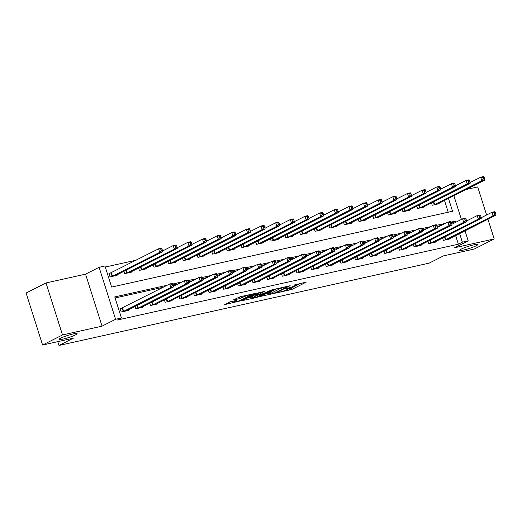 <?xml version="1.0" encoding="UTF-8"?>
<svg xmlns="http://www.w3.org/2000/svg" width="522" height="522" viewBox="0 0 522 522"><rect width="100%" height="100%" fill="white"/><g stroke="black" fill="none" stroke-linecap="round" stroke-linejoin="round"><path stroke-width="0.78" d="M277.476 292.712L291.883 289.436L306.199 282.128L293.86 285.09A4.665 0.561 162.4 0 1 295.804 284.947A4.665 0.561 162.4 0 1 295.041 285.541L293.866 286.134A4.665 0.561 162.4 0 1 287.681 288.222L284.751 289.025L286.591 288.77A4.665 0.561 162.4 0 1 288.535 288.627A4.665 0.561 162.4 0 1 287.766 289.221L286.591 289.814A4.665 0.561 162.4 0 1 280.412 291.902L277.476 292.712M75.573 334.87A9.507 1.142 162.4 0 0 77.139 333.662A9.507 1.142 162.4 0 0 70.574 334.602A9.507 1.142 162.4 0 0 60.578 338.204A9.507 1.142 162.4 0 0 59.019 339.411A9.507 1.142 162.4 0 0 65.576 338.471A9.507 1.142 162.4 0 0 75.573 334.87M476.214 245.764A9.507 1.142 162.4 0 0 477.78 244.557A9.507 1.142 162.4 0 0 471.222 245.503A9.507 1.142 162.4 0 0 461.22 249.105A9.507 1.142 162.4 0 0 459.66 250.306A9.507 1.142 162.4 0 0 466.218 249.366A9.507 1.142 162.4 0 0 476.214 245.764M230.098 301.84L224.584 304.626L240.081 300.959L254.397 293.645L240.224 296.711L233.282 299.961L239.696 298.623L243.989 296.777A3.902 0.47 162.4 0 1 248.094 295.302A3.902 0.47 162.4 0 1 250.788 294.91A3.902 0.47 162.4 0 1 250.142 295.406L240.877 300.098A3.902 0.47 162.4 0 1 236.773 301.579A3.902 0.47 162.4 0 1 234.084 301.964A3.902 0.47 162.4 0 1 234.724 301.468L236.512 300.502L235.905 300.548L230.098 301.84M42.595 345.029L26.1 293.031L46.014 282.944L62.509 334.948L42.595 345.029L73.348 338.191L59.006 345.453L429.195 263.127L443.53 255.865L474.283 249.027L494.197 238.939L454.662 247.735L468.208 240.877L462.348 242.175L458.362 244.198L117.463 320.012L121.45 317.996L115.59 319.294L99.095 267.297L104.955 265.992L111.643 287.074L452.541 211.26L448.47 198.432M62.509 334.948L102.051 326.152L115.59 319.294M259.976 296.535L275.844 293.005L290.16 285.697L274.05 289.41L259.976 296.535M256.034 297.631L241.856 300.698L256.171 293.384L264.517 291.4L258.331 294.656L262.788 293.755L272.438 289.606L257.966 296.985L256.034 297.631L255.904 297.22M494.197 238.939L487.946 219.227M486.602 214.992L477.702 186.941L466.048 189.532M458.362 244.198L455.634 235.585M452.019 224.192L451.647 223.122M441.429 225.393L437.005 226.378M426.787 228.649L422.357 229.634M412.145 231.905L407.715 232.89M397.503 235.161L393.073 236.146M382.861 238.417L378.43 239.402M368.212 241.673L363.788 242.658M353.57 244.935L349.14 245.921M338.928 248.191L334.498 249.177M324.286 251.447L319.855 252.433M309.644 254.703L305.213 255.689M294.995 257.959L290.571 258.945M280.353 261.215L275.923 262.201M265.711 264.471L261.281 265.457M251.069 267.727L246.638 268.713M236.427 270.983L231.996 271.969M221.778 274.239L217.354 275.224M207.136 277.502L202.706 278.487M192.494 280.758L188.064 281.743M177.852 284.014L173.421 284.999M163.21 287.27L115.094 297.971M450.232 238.319L450.388 238.822L443.361 240.388L442.61 238.019M435.589 241.575L435.746 242.077L428.719 243.643L427.968 241.275M420.941 244.831L421.104 245.333L414.077 246.899L413.326 244.531M406.299 248.094L406.462 248.589L399.428 250.155L398.678 247.793M391.657 251.35L391.813 251.845L384.786 253.411L384.035 251.049M377.014 254.605L377.171 255.108L370.144 256.667L369.393 254.305M362.372 257.861L362.529 258.364L355.502 259.923L354.751 257.561M347.724 261.117L347.887 261.62L340.859 263.179L340.109 260.817M333.082 264.373L333.245 264.876L326.211 266.435L325.46 264.073M318.44 267.629L318.596 268.132L311.569 269.698L310.818 267.329M303.797 270.885L303.954 271.388L296.927 272.954L296.176 270.585M289.155 274.141L289.312 274.644L282.285 276.21L281.534 273.841M274.507 277.397L274.67 277.9L267.642 279.466L266.892 277.104M259.865 280.66L260.028 281.156L252.994 282.722L252.243 280.36M245.223 283.916L245.379 284.418L238.352 285.978L237.601 283.616M230.58 287.172L230.737 287.674L223.71 289.234L222.959 286.872M215.938 290.428L216.095 290.93L209.068 292.49L208.317 290.128M201.29 293.684L201.453 294.186L194.425 295.746L193.675 293.384M186.648 296.94L186.811 297.442L179.777 299.008L179.026 296.64M172.006 300.196L172.162 300.698L165.135 302.264L164.384 299.896M157.363 303.452L157.52 303.954L150.493 305.52L149.742 303.151M142.721 306.708L142.878 307.21L135.85 308.776L135.1 306.407M121.998 308.097L120.093 308.515L121.208 312.032L128.236 310.466L128.073 309.97M136.164 260.184L105.287 267.049M448.222 212.219L444.49 200.448M439.087 203.188L439.243 203.684L432.216 205.25L431.466 202.888M424.445 206.444L424.601 206.94L417.574 208.506L416.824 206.144M409.796 209.7L409.959 210.203L402.925 211.762L402.181 209.4M395.154 212.956L395.317 213.459L388.283 215.018L387.533 212.656M380.512 216.212L380.668 216.715L373.641 218.274L372.891 215.912M365.87 219.468L366.026 219.971L358.999 221.53L358.249 219.168M351.228 222.724L351.384 223.227L344.357 224.793L343.606 222.424M336.579 225.98L336.742 226.483L329.708 228.049L328.964 225.68M321.937 229.236L322.1 229.739L315.066 231.305L314.316 228.936M307.295 232.492L307.451 232.995L300.424 234.561L299.674 232.199M292.653 235.755L292.809 236.251L285.782 237.817L285.032 235.455M278.011 239.011L278.167 239.513L271.14 241.073L270.389 238.711M263.362 242.267L263.525 242.769L256.491 244.329L255.747 241.967M248.72 245.523L248.883 246.025L241.849 247.585L241.099 245.223M234.078 248.779L234.234 249.281L227.207 250.841L226.457 248.479M219.436 252.035L219.592 252.537L212.565 254.103L211.815 251.734M204.794 255.291L204.95 255.793L197.923 257.359L197.172 254.99M190.145 258.547L190.308 259.049L183.274 260.615L182.53 258.246M175.503 261.803L175.666 262.305L168.632 263.871L167.882 261.502M160.861 265.059L161.017 265.561L153.99 267.127L153.24 264.765M146.219 268.321L146.375 268.817L139.348 270.383L138.598 268.021M131.577 271.577L131.733 272.079L124.706 273.639L123.955 271.277M110.853 272.96L108.948 273.384L110.057 276.895L117.091 275.335L116.928 274.833M57.798 341.649L59.006 345.453M102.051 326.152L85.556 274.154L46.014 282.944M85.556 274.154L99.095 267.297M167.19 285.253L114.762 296.914L121.45 317.996M456 222.17L455.66 221.1L451.276 222.072M445.416 223.377L436.633 225.328M430.774 226.633L421.991 228.584M416.125 229.889L407.343 231.84M401.483 233.145L392.701 235.096M386.841 236.401L378.058 238.358M372.199 239.657L363.416 241.614M357.557 242.913L348.774 244.87M342.908 246.175L334.126 248.126M328.266 249.431L319.484 251.382M313.624 252.687L304.841 254.638M298.982 255.943L290.199 257.894M284.34 259.199L275.557 261.15M269.691 262.455L260.909 264.406M255.049 265.711L246.267 267.669M240.407 268.967L231.624 270.925M225.765 272.223L216.982 274.18M211.123 275.479L202.34 277.436M196.474 278.741L187.692 280.692M181.832 281.997L173.05 283.948M462.348 242.175L459.614 233.569M453.872 195.698L461.402 219.436M465.017 230.835L468.208 240.877M451.68 223.116L455.66 221.1M288.209 288.973L291.439 288.033L300.998 283.192M264.491 294.251L269.861 293.051M273.743 293.384L287.452 286.676L285.527 286.943A4.665 0.561 162.4 0 0 279.342 289.031L270.898 293.305A4.665 0.561 162.4 0 0 270.128 293.899A4.665 0.561 162.4 0 0 272.073 293.755L273.743 293.384M270.128 293.899L269.685 292.496A4.665 0.561 162.4 0 1 270.455 291.902L277.195 288.49M251.728 297.09L246.612 298.225M259.317 292.464L257.881 293.253L258.331 294.656M252.648 297.475A3.902 0.47 162.4 0 0 252.002 297.964A3.902 0.47 162.4 0 0 254.697 297.579A3.902 0.47 162.4 0 0 258.795 296.104L262.305 294.264L257.842 295.165L252.648 297.475L252.198 296.065A3.902 0.47 162.4 0 0 251.558 296.561L252.002 297.964M252.198 296.065L258.005 293.625M238.039 297.488L241.432 296.437M229.093 302.121L233.804 301.077M437.338 204.109L484.755 180.064L481.826 180.71L480.71 177.199L470.022 182.609M482.961 177.532L480.71 177.199L483.64 176.547L484.129 177.271L482.961 177.532L483.405 178.942L484.579 178.681L484.129 177.271M483.405 178.942L481.826 180.71L434.121 204.826M484.579 178.681L484.755 180.064M445.266 239.963L492.97 215.847L495.9 215.195L448.483 239.246M481.167 217.746L491.854 212.337L494.784 211.684L495.274 212.408L494.106 212.669L494.549 214.072L495.724 213.811L495.274 212.408M494.549 214.072L492.97 215.847L491.854 212.337L494.106 212.669M495.9 215.195L495.724 213.811M422.696 207.364L470.113 183.32L467.183 183.966L466.068 180.455L455.38 185.871M468.319 180.788L466.068 180.455L468.997 179.803L469.487 180.527L468.319 180.788L468.763 182.198L469.93 181.937L469.487 180.527M468.763 182.198L467.183 183.966L419.479 208.082M469.93 181.937L470.113 183.32M408.054 210.627L455.465 186.576L452.541 187.228L451.426 183.711L440.731 189.127M453.67 184.044L451.426 183.711L454.355 183.059L454.845 183.783L453.67 184.044L454.12 185.454L455.288 185.193L454.845 183.783M454.12 185.454L452.541 187.228L404.837 211.338M455.288 185.193L455.465 186.576M393.405 213.883L440.822 189.832L437.893 190.484L436.783 186.967L426.089 192.383M439.028 187.3L436.783 186.967L439.707 186.315L440.203 187.046L439.028 187.3L439.478 188.71L440.646 188.449L440.203 187.046M439.478 188.71L437.893 190.484L390.188 214.594M440.646 188.449L440.822 189.832M430.624 243.219L478.328 219.103L481.258 218.45L433.841 242.502M466.524 221.002L477.212 215.593L480.142 214.94L480.632 215.664L479.464 215.925L479.907 217.328L481.082 217.067L480.632 215.664M479.907 217.328L478.328 219.103L477.212 215.593L479.464 215.925M481.258 218.45L481.082 217.067M415.982 246.475L463.686 222.359L466.616 221.706L419.199 245.758M451.882 224.258L462.57 218.848L465.5 218.196L465.989 218.92L464.821 219.181L465.265 220.584L466.433 220.33L465.989 218.92M465.265 220.584L463.686 222.359L462.57 218.848L464.821 219.181M466.616 221.706L466.433 220.33M401.333 249.731L449.044 225.615L451.967 224.969L404.557 249.014M437.234 227.52L447.928 222.104L450.858 221.452L451.347 222.176L450.173 222.437L450.623 223.847L451.791 223.586L451.347 222.176M450.623 223.847L449.044 225.615L447.928 222.104L450.173 222.437M451.967 224.969L451.791 223.586M378.763 217.139L426.18 193.088L423.251 193.74L422.135 190.223L411.447 195.639M424.386 190.563L422.135 190.223L425.065 189.571L425.56 190.302L424.386 190.563L424.83 191.965L426.004 191.704L425.56 190.302M424.83 191.965L423.251 193.74L375.546 217.85M426.004 191.704L426.18 193.088M386.691 252.987L434.395 228.871L437.325 228.225L389.908 252.27M422.592 230.776L433.286 225.36L436.209 224.708L436.705 225.432L435.531 225.693L435.974 227.103L437.149 226.842L436.705 225.432M435.974 227.103L434.395 228.871L433.286 225.36L435.531 225.693M437.325 228.225L437.149 226.842M364.121 220.395L411.538 196.344L408.609 196.996L407.493 193.479L396.805 198.895M409.744 193.819L407.493 193.479L410.422 192.833L410.912 193.558L409.744 193.819L410.188 195.221L411.362 194.96L410.912 193.558M410.188 195.221L408.609 196.996L360.904 221.113M411.362 194.96L411.538 196.344M372.049 256.243L419.753 232.133L422.683 231.481L375.266 255.532M407.95 234.032L418.637 228.616L421.567 227.964L422.057 228.688L420.889 228.949L421.332 230.359L422.507 230.098L422.057 228.688M421.332 230.359L419.753 232.133L418.637 228.616L420.889 228.949M422.683 231.481L422.507 230.098M349.479 223.651L396.896 199.6L393.966 200.252L392.851 196.742L382.163 202.151M395.102 197.075L392.851 196.742L395.78 196.089L396.27 196.814L395.102 197.075L395.546 198.477L396.713 198.216L396.27 196.814M395.546 198.477L393.966 200.252L346.262 224.369M396.713 198.216L396.896 199.6M357.407 259.499L405.111 235.389L408.041 234.737L360.624 258.788M393.307 237.288L403.995 231.872L406.925 231.22L407.414 231.951L406.246 232.205L406.69 233.615L407.865 233.354L407.414 231.951M406.69 233.615L405.111 235.389L403.995 231.872L406.246 232.205M408.041 234.737L407.865 233.354M334.837 226.907L382.248 202.856L379.324 203.508L378.209 199.998L367.514 205.407M380.453 200.331L378.209 199.998L381.138 199.345L381.628 200.07L380.453 200.331L380.903 201.733L382.071 201.472L381.628 200.07M380.903 201.733L379.324 203.508L331.62 227.625M382.071 201.472L382.248 202.856M342.765 262.755L390.469 238.645L393.399 237.993L345.982 262.044M378.665 240.544L389.353 235.128L392.283 234.482L392.772 235.207L391.604 235.468L392.048 236.871L393.216 236.61L392.772 235.207M392.048 236.871L390.469 238.645L389.353 235.128L391.604 235.468M393.399 237.993L393.216 236.61M320.188 230.163L367.605 206.112L364.676 206.764L363.566 203.254L352.872 208.663M365.811 203.587L363.566 203.254L366.49 202.601L366.986 203.326L365.811 203.587L366.261 204.989L367.429 204.728L366.986 203.326M366.261 204.989L364.676 206.764L316.971 230.881M367.429 204.728L367.605 206.112M328.116 266.018L375.827 241.901L378.75 241.249L331.339 265.3M364.017 243.8L374.711 238.384L377.641 237.738L378.13 238.463L376.956 238.724L377.406 240.127L378.574 239.866L378.13 238.463M377.406 240.127L375.827 241.901L374.711 238.384L376.956 238.724M378.75 241.249L378.574 239.866M305.546 233.419L352.963 209.368L350.034 210.02L348.918 206.51L338.23 211.919M351.169 206.843L348.918 206.51L351.848 205.857L352.343 206.582L351.169 206.843L351.613 208.245L352.787 207.991L352.343 206.582M351.613 208.245L350.034 210.02L302.329 234.137M352.787 207.991L352.963 209.368M313.474 269.274L361.178 245.157L364.108 244.505L316.691 268.556M349.375 247.056L360.069 241.647L362.992 240.994L363.488 241.719L362.314 241.98L362.757 243.382L363.932 243.121L363.488 241.719M362.757 243.382L361.178 245.157L360.069 241.647L362.314 241.98M364.108 244.505L363.932 243.121M290.904 236.675L338.321 212.63L335.392 213.276L334.276 209.766L323.588 215.181M336.527 210.098L334.276 209.766L337.205 209.113L337.695 209.837L336.527 210.098L336.971 211.508L338.145 211.247L337.695 209.837M336.971 211.508L335.392 213.276L287.687 237.393M338.145 211.247L338.321 212.63M298.832 272.53L346.536 248.413L349.466 247.761L302.049 271.812M334.732 250.312L345.42 244.903L348.35 244.25L348.84 244.975L347.672 245.236L348.115 246.638L349.29 246.377L348.84 244.975M348.115 246.638L346.536 248.413L345.42 244.903L347.672 245.236M349.466 247.761L349.29 246.377M276.262 239.931L323.679 215.886L320.749 216.539L319.634 213.022L308.946 218.437M321.885 213.354L319.634 213.022L322.563 212.369L323.053 213.093L321.885 213.354L322.328 214.764L323.496 214.503L323.053 213.093M322.328 214.764L320.749 216.539L273.045 240.649M323.496 214.503L323.679 215.886M284.19 275.786L331.894 251.669L334.824 251.017L287.407 275.068M320.09 253.568L330.778 248.159L333.708 247.506L334.197 248.231L333.029 248.492L333.473 249.894L334.648 249.633L334.197 248.231M333.473 249.894L331.894 251.669L330.778 248.159L333.029 248.492M334.824 251.017L334.648 249.633M261.62 243.193L309.031 219.142L306.107 219.795L304.992 216.278L294.297 221.693M307.236 216.61L304.992 216.278L307.921 215.625L308.411 216.349L307.236 216.61L307.686 218.02L308.854 217.759L308.411 216.349M307.686 218.02L306.107 219.795L258.403 243.904M308.854 217.759L309.031 219.142M269.548 279.042L317.252 254.925L320.182 254.279L272.765 278.324M305.448 256.824L316.136 251.415L319.066 250.762L319.555 251.487L318.387 251.748L318.831 253.15L319.999 252.896L319.555 251.487M318.831 253.15L317.252 254.925L316.136 251.415L318.387 251.748M320.182 254.279L319.999 252.896M246.971 246.449L294.388 222.398L291.459 223.051L290.349 219.534L279.655 224.949M292.594 219.866L290.349 219.534L293.273 218.881L293.769 219.612L292.594 219.866L293.044 221.276L294.212 221.015L293.769 219.612M293.044 221.276L291.459 223.051L243.754 247.16M294.212 221.015L294.388 222.398M254.899 282.298L302.61 258.181L305.533 257.535L258.122 281.58M290.8 260.087L301.494 254.671L304.424 254.018L304.913 254.743L303.739 255.004L304.189 256.413L305.357 256.152L304.913 254.743M304.189 256.413L302.61 258.181L301.494 254.671L303.739 255.004M305.533 257.535L305.357 256.152M232.329 249.705L279.746 225.654L276.817 226.307L275.701 222.79L265.013 228.205M277.952 223.129L275.701 222.79L278.631 222.144L279.126 222.868L277.952 223.129L278.396 224.532L279.57 224.271L279.126 222.868M278.396 224.532L276.817 226.307L229.112 250.416M279.57 224.271L279.746 225.654M240.257 285.554L287.961 261.444L290.891 260.791L243.474 284.836M276.158 263.342L286.852 257.927L289.775 257.274L290.271 257.998L289.097 258.26L289.54 259.669L290.715 259.408L290.271 257.998M289.54 259.669L287.961 261.444L286.852 257.927L289.097 258.26M290.891 260.791L290.715 259.408M217.687 252.961L265.104 228.91L262.175 229.563L261.059 226.046L250.371 231.461M263.31 226.385L261.059 226.046L263.988 225.4L264.478 226.124L263.31 226.385L263.754 227.788L264.928 227.527L264.478 226.124M263.754 227.788L262.175 229.563L214.47 253.679M264.928 227.527L265.104 228.91M225.615 288.81L273.319 264.7L276.249 264.047L228.832 288.098M261.515 266.598L272.203 261.183L275.133 260.53L275.623 261.254L274.455 261.515L274.898 262.925L276.073 262.664L275.623 261.254M274.898 262.925L273.319 264.7L272.203 261.183L274.455 261.515M276.249 264.047L276.073 262.664M203.045 256.217L250.462 232.166L247.532 232.819L246.417 229.308L235.729 234.717M248.668 229.641L246.417 229.308L249.346 228.656L249.836 229.38L248.668 229.641L249.111 231.044L250.279 230.783L249.836 229.38M249.111 231.044L247.532 232.819L199.828 256.935M250.279 230.783L250.462 232.166M210.973 292.066L258.677 267.956L261.607 267.303L214.19 291.354M246.873 269.854L257.561 264.439L260.491 263.786L260.98 264.517L259.812 264.778L260.256 266.181L261.431 265.92L260.98 264.517M260.256 266.181L258.677 267.956L257.561 264.439L259.812 264.778M261.607 267.303L261.431 265.92M188.403 259.473L235.813 235.422L232.89 236.075L231.775 232.564L221.08 237.973M234.019 232.897L231.775 232.564L234.704 231.912L235.194 232.636L234.019 232.897L234.469 234.3L235.637 234.039L235.194 232.636M234.469 234.3L232.89 236.075L185.186 260.191M235.637 234.039L235.813 235.422M196.331 295.322L244.035 271.212L246.965 270.559L199.548 294.61M232.231 273.11L242.919 267.695L245.849 267.049L246.338 267.773L245.17 268.034L245.614 269.437L246.782 269.176L246.338 267.773M245.614 269.437L244.035 271.212L242.919 267.695L245.17 268.034M246.965 270.559L246.782 269.176M173.754 262.729L221.171 238.678L218.242 239.33L217.132 235.82L206.438 241.229M219.377 236.153L217.132 235.82L220.056 235.168L220.552 235.892L219.377 236.153L219.827 237.556L220.995 237.295L220.552 235.892M219.827 237.556L218.242 239.33L170.537 263.447M220.995 237.295L221.171 238.678M181.682 298.584L229.393 274.468L232.316 273.815L184.905 297.866M217.583 276.366L228.277 270.951L231.207 270.305L231.696 271.029L230.522 271.29L230.972 272.693L232.14 272.432L231.696 271.029M230.972 272.693L229.393 274.468L228.277 270.951L230.522 271.29M232.316 273.815L232.14 272.432M159.112 265.985L206.529 241.94L203.6 242.586L202.484 239.076L191.796 244.485M204.735 239.409L202.484 239.076L205.414 238.423L205.909 239.148L204.735 239.409L205.179 240.812L206.353 240.557L205.909 239.148M205.179 240.812L203.6 242.586L155.895 266.703M206.353 240.557L206.529 241.94M167.04 301.84L214.744 277.724L217.674 277.071L170.257 301.122M202.941 279.622L213.635 274.213L216.558 273.561L217.054 274.285L215.88 274.546L216.323 275.949L217.498 275.688L217.054 274.285M216.323 275.949L214.744 277.724L213.635 274.213L215.88 274.546M217.674 277.071L217.498 275.688M144.47 269.241L191.887 245.196L188.957 245.842L187.842 242.332L177.154 247.748M190.093 242.665L187.842 242.332L190.771 241.679L191.261 242.404L190.093 242.665L190.537 244.074L191.711 243.813L191.261 242.404M190.537 244.074L188.957 245.842L141.253 269.959M191.711 243.813L191.887 245.196M152.398 305.096L200.102 280.98L203.032 280.327L155.615 304.378M188.298 282.878L198.986 277.469L201.916 276.817L202.405 277.541L201.238 277.802L201.681 279.205L202.856 278.944L202.405 277.541M201.681 279.205L200.102 280.98L198.986 277.469L201.238 277.802M203.032 280.327L202.856 278.944M129.828 272.504L177.245 248.452L174.315 249.105L173.2 245.588L162.512 251.004M175.451 245.921L173.2 245.588L176.129 244.935L176.619 245.66L175.451 245.921L175.894 247.33L177.062 247.069L176.619 245.66M175.894 247.33L174.315 249.105L126.611 273.215M177.062 247.069L177.245 248.452M137.756 308.352L185.46 284.236L188.39 283.583L140.973 307.634M173.656 286.134L184.344 280.725L187.274 280.073L187.763 280.797L186.595 281.058L187.039 282.461L188.214 282.2L187.763 280.797M187.039 282.461L185.46 284.236L184.344 280.725L186.595 281.058M188.39 283.583L188.214 282.2M115.186 275.76L162.596 251.708L159.673 252.361L158.558 248.844L109.039 273.685M160.802 249.177L158.558 248.844L161.487 248.191L161.977 248.916L160.802 249.177L161.252 250.586L162.42 250.325L161.977 248.916M161.252 250.586L159.673 252.361L111.969 276.471M162.42 250.325L162.596 251.708M123.114 311.608L170.818 287.491L173.748 286.846L126.331 310.89M120.184 308.822L169.702 283.981L172.632 283.329L173.121 284.053L171.953 284.314L172.397 285.723L173.565 285.462L173.121 284.053M172.397 285.723L170.818 287.491L169.702 283.981L171.953 284.314M173.748 286.846L173.565 285.462M291.439 288.033L291.883 289.436M289.508 288.686L289.951 290.088M275.72 292.614L275.844 293.005M279.042 288.079L279.342 289.031M270.455 291.902L270.898 293.305M258.122 293.064L258.566 294.473M257.822 296.535L257.966 296.985M257.398 293.762L257.842 295.165M255.467 294.415L255.91 295.817M234.528 300.848L234.724 301.468M243.722 295.928L243.989 296.777M241.184 296.568L241.627 297.971M239.252 297.22L239.696 298.623M239.944 300.515L240.081 300.959M238.025 301.207L238.149 301.612M433.756 201.727L434.663 204.591M433.377 201.916L434.284 204.761M445.429 239.898L444.522 237.053M445.808 239.728L444.901 236.864M419.114 204.983L420.021 207.847M418.735 205.172L419.636 208.017M404.465 208.239L405.379 211.103M404.093 208.428L404.994 211.273M389.823 211.495L390.737 214.359M389.451 211.684L390.352 214.529M430.787 243.154L429.88 240.309M431.165 242.984L430.258 240.12M416.138 246.41L415.238 243.565M416.523 246.24L415.616 243.376M401.496 249.666L400.596 246.821M401.881 249.496L400.968 246.632M375.181 214.751L376.088 217.622M374.803 214.94L375.709 217.791M386.854 252.922L385.954 250.077M387.233 252.752L386.326 249.888M360.539 218.007L361.446 220.878M360.16 218.203L361.067 221.047M372.212 256.178L371.305 253.333M372.591 256.008L371.684 253.144M345.897 221.269L346.804 224.134M345.518 221.458L346.419 224.303M357.57 259.434L356.663 256.589M357.948 259.264L357.041 256.4M331.248 224.525L332.162 227.39M330.876 224.714L331.777 227.559M342.921 262.697L342.021 259.852M343.306 262.527L342.399 259.656M316.606 227.781L317.52 230.646M316.234 227.97L317.135 230.815M328.279 265.952L327.379 263.108M328.664 265.783L327.751 262.912M301.964 231.037L302.871 233.902M301.585 231.226L302.492 234.071M313.637 269.208L312.737 266.364M314.016 269.039L313.109 266.174M287.322 234.293L288.229 237.158M286.943 234.482L287.85 237.327M298.995 272.464L298.088 269.62M299.374 272.295L298.467 269.43M272.68 237.549L273.587 240.414M272.301 237.738L273.202 240.583M284.353 275.72L283.446 272.875M284.731 275.551L283.824 272.686M258.031 240.805L258.945 243.67M257.659 240.994L258.56 243.839M269.704 278.976L268.804 276.131M270.089 278.807L269.182 275.942M243.389 244.061L244.303 246.932M243.017 244.25L243.918 247.095M255.062 282.232L254.162 279.387M255.447 282.063L254.534 279.198M228.747 247.317L229.654 250.188M228.368 247.513L229.275 250.358M240.42 285.488L239.52 282.643M240.799 285.319L239.892 282.454M214.105 250.573L215.012 253.444M213.726 250.769L214.633 253.614M225.778 288.744L224.871 285.899M226.156 288.575L225.25 285.71M199.463 253.836L200.37 256.7M199.084 254.025L199.985 256.87M211.136 292L210.229 289.155M211.514 291.837L210.607 288.966M184.814 257.092L185.728 259.956M184.442 257.281L185.343 260.126M196.487 295.263L195.587 292.418M196.872 295.093L195.965 292.222M170.172 260.347L171.085 263.212M169.8 260.537L170.701 263.382M181.845 298.519L180.945 295.674M182.23 298.349L181.317 295.485M155.53 263.603L156.437 266.468M155.151 263.793L156.058 266.638M167.203 301.775L166.303 298.93M167.582 301.605L166.675 298.741M140.888 266.859L141.795 269.724M140.509 267.049L141.416 269.894M152.561 305.031L151.654 302.186M152.939 304.861L152.032 301.997M126.246 270.115L127.153 272.98M125.867 270.305L126.768 273.15M137.919 308.287L137.012 305.442M138.297 308.117L137.39 305.253M111.395 272.725L112.511 276.236M111.01 272.895L112.126 276.406M123.27 311.543L122.155 308.032M123.655 311.373L122.54 307.863M288.353 288.059L288.535 288.627M295.628 284.386L295.804 284.947M287.505 286.193L287.615 286.545M262.181 293.893L262.305 294.264M233.784 301.018L234.084 301.964M250.619 294.395L250.788 294.91"/></g></svg>
